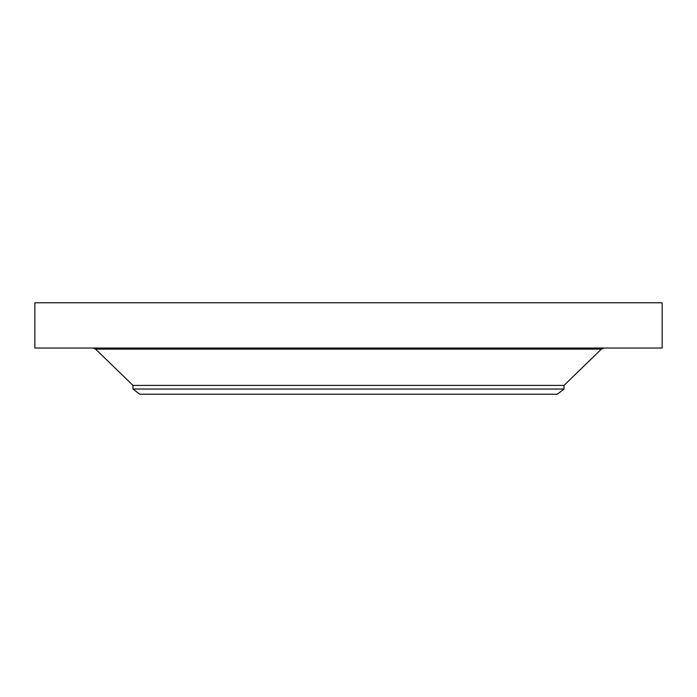 <?xml version="1.0" encoding="UTF-8"?>
<svg xmlns="http://www.w3.org/2000/svg" width="697" height="697" viewBox="0 0 697 697"><rect width="100%" height="100%" fill="white"/><g stroke="black" fill="none" stroke-linecap="round" stroke-linejoin="round"><path stroke-width="1.05" d="M34.85 302.777L662.15 302.777L662.15 348.038L34.85 348.038L34.85 302.777M564.012 389.048L132.988 389.048L139.722 394.223L557.278 394.223L564.012 389.048L564.012 385.415L601.38 349.127L604.064 348.038M132.988 389.048L132.988 385.415L564.012 385.415M132.988 385.415L95.62 349.127L601.38 349.127M95.62 349.127L92.936 348.038M556.319 348.038L556.319 349.127"/></g></svg>
